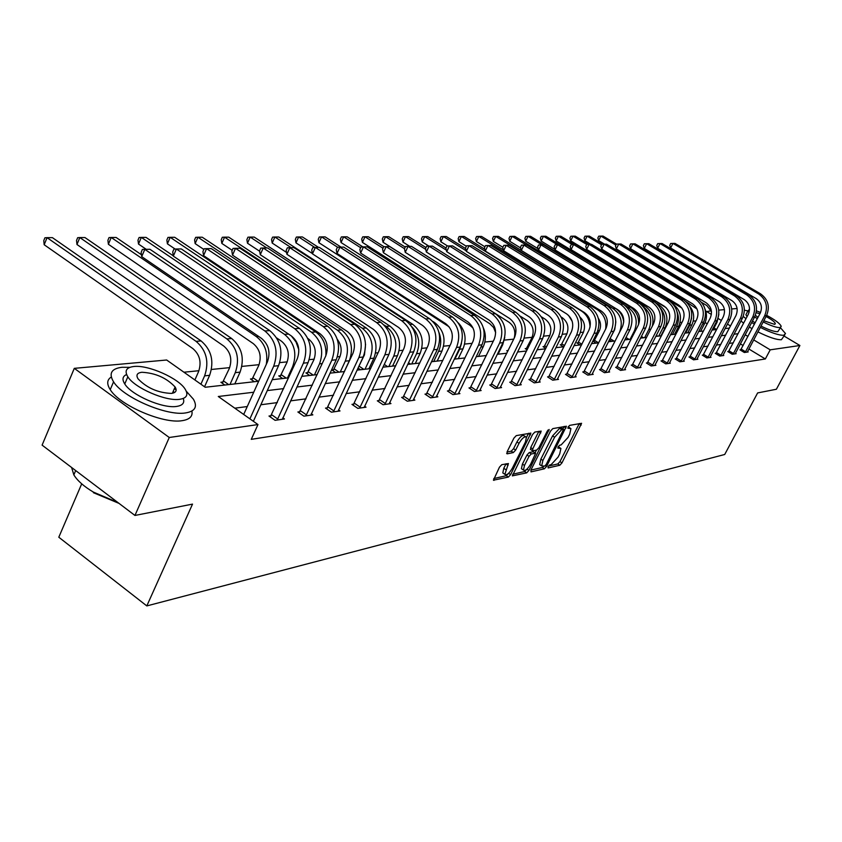 <?xml version="1.0" encoding="UTF-8"?>
<svg xmlns="http://www.w3.org/2000/svg" width="842" height="842" viewBox="0 0 842 842"><rect width="100%" height="100%" fill="white"/><g stroke="black" fill="none" stroke-linecap="round" stroke-linejoin="round"><path stroke-width="1.26" d="M548.089 466.636L548.121 467.942L559.804 465.258L561.951 462.921L581.58 423.305L569.676 425.368L568.15 427.01L567.887 428.252L570.929 428.589L569.708 434.198L568.087 437.387L561.13 444.923L559.614 445.239L558.088 446.892L557.825 448.102L560.919 448.418L559.709 453.922L558.099 457.08L551.142 464.637L549.615 464.984L548.089 466.636M501.779 464.689L499.443 467.194L493.465 480.182L508.326 477.088L510.62 474.625L530.881 433.104L516.262 435.63L513.915 438.124L507.084 451.849L507.189 453.838L513.336 452.564L515.651 450.081L519.03 443.334C522.177 438.061 524.65 436.03 526.429 437.272L525.429 442.061L512.325 468.247C509.136 473.551 506.652 475.583 504.874 474.309L508.431 463.553L501.779 464.689M784.144 336.105L799.9 345.504L776.387 389.246L757.632 392.93L724.709 454.491L146.813 605.914L192.523 504.116L134.952 515.451L169.263 437.493L74.296 368.354L166.663 360.008L205.216 387.257L258.683 381.226M799.9 345.504L770.209 349.83L753.674 339.884M253.726 392.225L218.288 396.498L257.978 424.557L251.263 439.345L765.346 358.966L770.209 349.83M257.978 424.557L169.263 437.493M530.944 469.983L531.007 471.878L544.406 468.794L546.605 466.415L566.413 426.231L552.805 428.61L550.573 431.009L530.944 469.983M526.682 472.867L512.346 475.867L532.565 434.504L534.859 432.051L541.185 431.104L532.765 448.923L532.839 450.859L536.722 450.049L538.964 447.628L547.311 431.051L549.173 429.483L528.923 470.446L526.682 472.867L524.65 471.509L512.662 474.246M134.952 515.451L42.1 445.134L74.296 368.354M81.706 483.834L58.803 537.228L146.813 605.914M224.856 385.036L220.899 382.257L223.067 382.015M282.628 378.521L278.765 375.869L280.765 375.648M335.632 372.543L331.885 369.996L333.706 369.796M384.436 367.028L383.352 366.302M507.758 351.314L506.768 350.672L508.115 350.525M545.795 348.43L543.027 346.672L544.29 346.536M580.096 344.946L576.886 342.926L578.065 342.799M611.713 341.378L609.355 339.905M641.372 338.031L640.762 337.653M712.09 330.043L716.637 329.538L714.058 327.959M707.227 323.833L705.112 322.549M695.976 320.876L693.24 321.149M682.052 322.275L680.094 322.465M667.674 323.717L666.548 323.823M599.504 330.548L597.862 330.717M583.506 332.158L580.443 332.464M566.961 333.811L562.382 334.274M549.847 335.526L543.648 336.147M532.144 337.305L524.208 338.095M513.715 339.147L504.326 340.094M493.296 341.199L484.834 342.052M472.078 343.325L464.616 344.073M449.996 345.536L443.639 346.178M427.01 347.841L421.831 348.367M403.065 350.251L399.171 350.64M378.09 352.756L375.606 352.998M352.019 355.366L351.061 355.461M340 356.566L337.379 356.829M314.161 359.166L309.214 359.66M287.206 361.86L279.733 362.618M259.073 364.681L241.875 366.407M229.677 367.638L211.458 369.459M198.933 370.712L183.935 372.217M626.774 339.673L625.322 338.779M596.157 343.136L593 341.147L594.136 341.021M563.487 346.82L560.246 344.767L561.456 344.631M527.124 349.862L525.208 348.641L526.513 348.493M360.523 369.733L358.029 368.049M309.688 375.469L305.888 372.869L307.793 372.659M254.379 381.71L250.463 378.995L252.547 378.763M705.933 311.677L711.206 310.824M718.784 310.14L724.436 309.624M731.719 308.972L737.108 308.477M738.087 333.706L734.024 334.2M725.667 335.211L721.362 335.726M712.869 336.758L708.311 337.305M699.681 338.347L694.85 338.926M686.072 339.989L680.957 340.61M672.032 341.684L666.622 342.336M657.539 343.441L651.813 344.125M642.572 345.241L636.51 345.978M627.101 347.115L620.691 347.893M611.113 349.051L604.324 349.862M594.568 351.04L587.379 351.914M577.433 353.114L569.834 354.029M559.688 355.261L551.647 356.229M541.301 357.482L532.786 358.513M522.229 359.787L513.21 360.871M502.442 362.176L492.875 363.334M481.887 364.66L471.752 365.881M460.521 367.238L449.775 368.533M438.303 369.922L426.905 371.301M415.169 372.722L403.076 374.174M391.077 375.627L378.237 377.184M365.944 378.668L352.314 380.31M339.726 381.836L325.233 383.584M312.34 385.141L296.921 387.004M283.701 388.604L267.282 390.583M747.938 336.432L745.212 334.79M730.519 325.949L727.446 324.107M721.384 320.455L718.384 318.644M711.385 314.434L706.133 311.277M272.219 379.7L288.606 377.848M301.794 376.353L317.181 374.616M330.043 373.164L344.515 371.532M357.061 370.122L370.669 368.585M382.931 367.196L395.74 365.754M407.717 364.407L419.779 363.039M431.483 361.723L442.85 360.439M454.301 359.145L465.016 357.934M476.225 356.671L486.329 355.524M497.296 354.293L506.831 353.219M517.567 351.998L526.566 350.988M537.091 349.798L545.584 348.841M555.899 347.672L563.929 346.767M574.034 345.63L581.622 344.778M591.537 343.652L598.694 342.841M608.429 341.747L615.197 340.978M624.753 339.905L631.142 339.179M640.52 338.126L646.561 337.442M655.781 336.4L661.486 335.758M670.537 334.737L675.937 334.127M684.83 333.127L689.924 332.548M698.681 331.559L703.491 331.022M725.099 328.58L729.393 328.096M733.277 342.852L729.193 343.389M720.805 344.483L716.468 345.052M707.943 346.167L703.365 346.767M694.703 347.904L689.851 348.546M681.041 349.693L675.905 350.367M666.948 351.546L661.507 352.251M652.392 353.451L646.645 354.208M637.362 355.419L631.279 356.219M621.838 357.45L615.397 358.303M605.777 359.555L598.967 360.45M589.168 361.734L581.969 362.681M571.981 363.986L564.351 364.986M554.173 366.323L546.1 367.386M535.722 368.743L527.166 369.859M516.578 371.248L507.526 372.438M496.717 373.848L487.129 375.111M476.098 376.553L465.931 377.89M454.659 379.363L443.881 380.773M432.367 382.289L420.937 383.784M409.159 385.331L397.035 386.92M384.994 388.499L372.122 390.183M359.797 391.793L346.115 393.593M333.495 395.245L318.96 397.15M306.035 398.845L290.574 400.866M277.323 402.602L260.862 404.76M247.264 406.549L234.813 408.181M765.346 358.966L748.854 348.998M743.128 345.536L740.413 343.894M282.817 417.811L284.459 418.969L275.092 420.326L268.987 416.032L271.113 415.738M311.277 413.769L312.856 414.864L303.888 416.158L297.879 411.98L299.91 411.696M338.505 409.907L340.01 410.938L331.432 412.18L325.507 408.096L327.454 407.823M364.586 406.202L366.028 407.181L357.808 408.37L351.967 404.37L353.829 404.107M389.572 402.644L390.962 403.581L383.078 404.718L377.321 400.813L379.111 400.56M413.548 399.234L414.874 400.118L407.317 401.213L401.645 397.392L403.35 397.15M436.577 395.95L437.851 396.803L430.588 397.845L424.989 394.109L426.631 393.877M458.69 392.804L459.921 393.614L452.933 394.614L447.418 390.962L448.997 390.741M479.972 389.772L481.14 390.541L474.425 391.509L468.983 387.93L470.51 387.709M500.443 386.846L501.569 387.594L495.107 388.52L489.739 385.015L491.202 384.805M520.156 384.036L521.251 384.741L515.02 385.647L509.726 382.205L511.136 382.005M539.164 381.331L540.206 382.005L534.207 382.878L528.976 379.5L530.334 379.3M557.488 378.711L558.499 379.363L552.71 380.195L547.553 376.89L548.858 376.7M575.17 376.185L576.149 376.816L570.56 377.616L565.466 374.364L566.729 374.185M592.242 373.753L593.189 374.353L587.79 375.132L582.769 371.932L583.99 371.764M608.745 371.396L609.661 371.964L604.44 372.722L599.483 369.585L600.662 369.417M624.701 369.112L625.574 369.67L620.533 370.396L615.639 367.312L616.776 367.154M640.131 366.912L640.983 367.438L636.099 368.143L631.258 365.123L632.363 364.965M655.055 364.775L655.886 365.291L651.161 365.975L646.382 362.997L647.456 362.839M669.516 362.702L670.316 363.197L665.738 363.86L661.023 360.934L662.065 360.786M683.536 360.702L684.304 361.176L679.873 361.818L675.21 358.945L676.21 358.797M696.902 359.355L697.113 358.766L697.86 359.218L693.566 359.839L688.956 357.008L689.935 356.871M710.069 357.461L710.28 356.871L711.006 357.324L706.838 357.924L702.291 355.135L703.238 355.008M723.057 355.05L723.762 355.482L719.721 356.061L715.226 353.314L716.142 353.187M735.266 353.819L735.476 353.251L736.15 353.693L732.214 354.25L727.772 351.556L728.667 351.43M747.507 351.546L748.17 351.945L744.349 352.503L739.96 349.84L740.823 349.714M560.067 447.86L558.267 446.565M570.076 428.041L568.287 426.757M548.416 466.089L557.825 463.942L559.972 461.605L579.307 423.515M562.856 428.967L564.129 426.431M530.892 470.089L542.406 467.457L543.816 466.3M544.679 466.1L546.216 464.437L563.561 429.431L561.667 429.63L554.604 437.24L542.89 460.448L541.68 465.921L544.679 466.1M561.561 428.189L563.277 429.315M540.575 465.184L539.669 464.584L540.869 459.111L552.573 435.903L559.635 428.304L561.246 427.989M530.639 449.512L530.713 447.555L538.869 431.283M536.438 450.102L535.038 452.891M524.471 465.447L523.471 470.057C525.187 471.225 527.597 469.236 530.702 464.068L535.628 453.27L531.302 453.922L529.039 456.353L524.471 465.447L522.419 464.079L521.43 468.689L522.24 469.236M535.333 453.08L533.144 451.733L535.186 453.091M522.419 464.079L526.987 454.985L529.25 452.554L533.144 451.733M524.65 471.509L526.797 469.278M503.684 473.509L502.811 472.92L503.8 468.289L506.053 463.763M525.576 436.703L524.356 435.893C522.566 434.651 520.093 436.672 516.935 441.955L519.03 443.334M506.989 452.049L511.252 451.175L513.578 448.691L516.935 441.955M526.492 437.398L528.544 433.272M493.78 478.551L506.274 475.698L508.452 473.457M718.847 314.392L717.005 322.328L713.027 329.938M711.469 311.593L706.848 305.562L701.67 302.457M604.588 244.18L598.641 240.612L597.841 237.981L598.725 236.181L600.872 236.097L615.912 245.096M598.641 240.612L600.872 236.097L603.04 236.086L616.428 244.096M747.317 352.072L766.515 315.645L764.641 315.834L745.212 352.377M740.518 350.177L760.21 313.203C762.642 307.246 761.326 302.404 756.263 298.657L670.621 248.011L669.737 245.327L670.674 243.485L672.958 243.422L758.716 294.005C766.325 299.615 768.304 306.888 764.641 315.834M670.621 248.011L672.958 243.422L675 243.391L760.6 293.869C768.199 299.457 770.177 306.72 766.515 315.645M741.234 349.125L745.612 351.788M760.294 327.391C771.251 332.843 779.082 335.463 783.797 335.263L785.502 333.558L780.481 327.748M747.885 310.951L744.423 310.151M757.916 331.885C768.862 337.326 776.692 339.936 781.418 339.715L784.712 335.032M780.66 327.422L777.798 331.685C774.419 331.822 768.809 329.948 761 326.075M763.178 321.949C770.998 325.822 776.608 327.706 779.987 327.591L781.229 326.37C780.081 323.623 775.229 319.939 766.673 315.34M760.568 312.456L756.495 310.877M749.538 309.372L748.054 310.645L749.075 312.361M755.39 315.318L758.011 317.36M763.81 320.749L774.514 324.338L775.324 323.538C774.598 321.791 771.514 319.444 766.062 316.497M759.916 313.75L756.2 312.687M754.632 316.939L757.316 318.676M755.137 322.791L752.453 321.065M747.064 316.645L745.896 314.74L746.475 313.634M740.96 321.002L743.633 323.16M749.317 327.022L752.043 328.664M743.233 316.466L746.001 318.676M751.674 322.539L754.411 324.181M129.857 367.333L122.016 367.28C111.355 368.607 108.534 373.459 113.565 381.826C122.953 397.424 166.684 416.253 185.587 412.927C195.144 411.328 197.733 406.739 193.376 399.161L186.271 391.214M111.291 377.037C106.945 379.721 106.587 383.92 110.228 389.635C119.564 405.328 163.243 424.105 182.177 420.674C189.703 419.495 192.934 416.285 191.881 411.043M174.589 392.488L173.115 391.541M126.805 374.974L125.774 374.9M174.42 388.583L176.146 389.941M183.261 398.466C184.83 402.876 182.588 405.539 176.557 406.433C162.801 408.749 131.447 395.172 124.763 383.963C121.922 379.447 122.532 376.3 126.605 374.511M179.683 399.308C186.661 398.213 188.534 394.919 185.314 389.414C178.957 378.363 148.245 364.681 133.815 366.502C126.258 367.449 124.269 370.869 127.837 376.784C134.562 387.941 165.948 401.55 179.683 399.308M141.888 372.269C137.078 372.901 135.815 375.09 138.067 378.858C146.876 387.994 157.991 392.846 171.442 393.414C175.999 392.73 177.23 390.583 175.104 386.994C166.579 377.911 155.496 373.006 141.888 372.269M71.612 467.478L73.843 474.888C77.432 480.74 83.937 486.465 93.336 492.065L117.912 502.548M119.027 503.39L93.441 492.717L93.336 492.065M704.912 308.793C707.059 313.824 706.954 318.771 704.596 323.623L700.576 331.348M697.029 309.035L686.135 301.71M590.895 244.338L584.874 240.717L584.074 238.044L584.979 236.213L587.137 236.139L601.535 244.79M584.874 240.717L587.137 236.139L589.368 236.128L602.851 244.233M691.619 317.939L689.745 325.17L685.672 333.032M689.219 305.53C694.092 311.435 694.955 317.918 691.819 324.959L687.767 332.79M681.862 308.035L570.718 240.823L569.918 238.118L570.834 236.255L573.002 236.17L586.727 244.454L585.748 246.443L586.621 249.379L678.515 304.909C683.967 309.014 685.388 314.329 682.788 320.844L662.507 360.144L667.222 363.07L666.78 363.712M570.718 240.823L573.002 236.17L575.297 236.17L588.895 244.369M748.685 294.753L746.738 294.9L660.002 243.559L662.096 243.538L748.685 294.753C756.379 300.436 758.368 307.804 754.674 316.855L735.476 353.251M746.738 294.9C754.443 300.594 756.453 307.983 752.748 317.055L733.098 354.124M728.341 351.903L748.254 314.382C750.727 308.34 749.391 303.425 744.265 299.626L657.634 248.222L656.749 245.496L657.697 243.633L660.002 243.559L657.634 248.222M729.077 350.83L733.508 353.524M722.857 355.608L742.476 318.108L740.486 318.318L720.626 355.934M715.805 353.672L735.95 315.603C738.445 309.467 737.087 304.467 731.898 300.615L644.267 248.443L643.383 245.675L644.33 243.78L646.656 243.717L734.403 295.826C742.212 301.604 744.233 309.098 740.486 318.318M644.267 248.443L646.656 243.717L648.814 243.685L736.403 295.679C744.191 301.447 746.222 308.919 742.476 318.108M716.553 352.577L721.047 355.324M677.042 311.729C679.031 316.792 678.852 321.739 676.515 326.559L672.411 334.527M673.147 304.173C680.431 310.045 682.273 317.434 678.663 326.328L674.558 334.285M666.148 307.677L556.141 240.928L555.352 238.181L556.278 236.297L558.446 236.213L572.265 244.58M556.141 240.928L558.446 236.213L560.814 236.213L574.549 244.517M670.79 334.253L671.421 334.642M723.762 296.626L721.699 296.773L632.91 243.864L635.142 243.843L723.762 296.626C731.645 302.478 733.687 310.067 729.909 319.402L710.28 356.871M721.699 296.773C729.593 302.646 731.645 310.256 727.856 319.613L707.775 357.787M702.891 355.503L723.267 316.855C725.783 310.624 724.415 305.551 719.163 301.647L630.5 248.674L629.616 245.864L630.574 243.938L632.91 243.864L630.5 248.674M703.659 354.387L708.196 357.166M660.328 308.046C665.222 314.14 666.075 320.781 662.896 327.98L658.739 336.074M656.392 303.341L659.012 304.93C666.78 310.803 668.811 318.413 665.106 327.748L660.959 335.821M554.878 249.411L541.143 241.044L540.353 238.254L541.28 236.339L543.469 236.255L557.393 244.717M541.143 241.044L543.469 236.255L545.9 236.255L559.793 244.685M656.339 335.316L657.739 336.179M710.722 297.594L708.596 297.752L618.754 244.022L621.049 244.001L710.722 297.594C718.7 303.552 720.784 311.256 716.952 320.728L697.113 358.766M708.596 297.752C716.584 303.72 718.668 311.456 714.837 320.949L694.534 359.702M689.577 357.387L710.195 318.139C712.742 311.824 711.353 306.677 706.038 302.699L616.323 248.895L615.439 246.043L616.407 244.096L618.754 244.022L616.323 248.895M690.356 356.25L694.955 359.071M643.172 306.541C650.645 312.614 652.539 320.255 648.845 329.443L644.646 337.663M538.038 248.706L525.692 241.159L524.903 238.328L525.84 236.391L528.039 236.297L542.111 244.885M525.692 241.159L528.039 236.297L530.544 236.297L644.951 306.035C651.761 310.898 654.223 317.602 652.35 326.138M641.404 336.4L643.635 337.779M683.315 361.323L703.596 322.097L701.418 322.318L680.873 361.681M675.852 359.334L696.702 319.476C699.281 313.056 697.871 307.825 692.492 303.783L601.704 249.137L600.82 246.243L601.798 244.264L604.156 244.191L695.082 298.773C703.175 304.825 705.291 312.677 701.418 322.318M601.704 249.137L604.156 244.191L606.524 244.159L697.271 298.605C705.354 304.646 707.459 312.477 703.596 322.097M676.652 358.166L681.304 361.039M625.185 305.583L628.079 307.362C636.057 313.445 638.152 321.307 634.363 330.959L630.111 339.305M520.63 247.948L509.757 241.275L508.989 238.402L509.936 236.434L512.136 236.349L526.366 245.064M509.757 241.275L512.136 236.349L514.715 236.339L630.447 307.172C636.373 311.224 639.078 317.034 638.552 324.591M625.974 337.484L629.09 339.421M669.295 363.344L689.808 323.517L687.556 323.749L667.222 363.07M661.686 361.344L662.507 360.144M683.399 299.647L681.136 299.815L589.116 244.359L591.558 244.327L683.399 299.647C691.577 305.783 693.713 313.74 689.808 323.517M681.136 299.815C689.335 305.972 691.471 313.95 687.556 323.749M586.737 244.433L589.116 244.359L586.621 249.379M609.587 339.452L614.713 329.611L615.839 321.802M623.733 322.065C623.006 316.045 620.259 311.477 615.491 308.351L498.401 236.381L495.738 236.391L613.05 308.54C621.122 314.729 623.238 322.718 619.407 332.516L615.113 340.989M502.885 247.285L493.338 241.401L492.57 238.486L493.528 236.476L495.738 236.391L493.338 241.401M610.134 338.652L614.071 341.115M654.823 365.439L675.568 324.97L673.253 325.212L652.224 365.817M647.066 363.418L668.422 322.265C671.053 315.645 669.611 310.245 664.085 306.067L571.076 249.642L570.202 246.653L571.202 244.612L573.591 244.527L666.738 300.889C675.042 307.151 677.21 315.255 673.253 325.212M571.076 249.642L573.591 244.527L576.107 244.506L669.074 300.72C677.357 306.962 679.526 315.045 675.568 324.97M647.908 362.186L652.676 365.154M593.736 341.61L599.22 331.169C601.241 326.675 600.925 322.339 598.283 318.16M484.918 246.801L476.404 241.528L475.635 238.56L476.604 236.528L478.824 236.444L597.515 309.761C603.988 314.308 606.703 320.728 605.661 329.022M476.404 241.528L478.824 236.444L481.571 236.434L503.379 249.895M594.589 340.368L598.578 342.862M639.888 367.596L660.865 326.486L658.465 326.728L637.194 367.986M631.963 365.554L653.581 323.728C656.244 317.002 654.781 311.508 649.182 307.267L555.025 249.895L554.152 246.864L555.162 244.79L557.562 244.717L651.866 302.004C660.275 308.372 662.475 316.613 658.465 326.728M555.025 249.895L557.562 244.717L560.162 244.685L654.287 301.825C662.675 308.172 664.864 316.392 660.865 326.486M632.826 364.291L637.657 367.322M577.644 343.41L583.201 332.79C585.674 326.728 584.59 321.486 579.97 317.087M466.342 246.274L458.922 241.654L458.164 238.644L459.143 236.581L461.374 236.486L581.475 311.024C586.958 314.719 589.81 320.097 590.042 327.149M458.922 241.654L461.374 236.486L464.205 236.486L484.834 249.274M578.528 342.126L581.885 344.241M624.448 369.827L645.677 328.043L643.193 328.296L621.67 370.227M616.355 367.765L638.236 325.244C640.93 318.402 639.446 312.824 633.784 308.509L538.448 250.169L537.575 247.085L538.606 244.98L541.017 244.896L636.499 303.152C645.014 309.635 647.245 318.013 643.193 328.296M538.448 250.169L541.017 244.896L543.7 244.864L638.994 302.973C647.487 309.424 649.719 317.781 645.677 328.043M617.239 366.481L622.133 369.554M561.025 345.262L566.655 334.453C569.287 327.612 567.824 322.023 562.245 317.676L561.14 316.992M447.586 245.99L440.871 241.791L440.124 238.728L441.113 236.634L443.345 236.539L466.194 250.79M440.871 241.791L443.345 236.539L446.271 236.528L465.637 248.6M568.455 315.287L572.181 321.276M561.93 343.957L564.519 345.588M608.492 372.132L629.963 329.654L627.395 329.917L605.619 372.553M600.22 370.059L622.375 326.812C625.101 319.855 623.596 314.182 617.86 309.782L521.314 250.453L520.451 247.306L521.493 245.169L523.913 245.085L620.596 304.341C629.227 310.94 631.489 319.455 627.395 329.917M521.314 250.453L523.913 245.085L526.692 245.054L623.185 304.151C631.795 310.719 634.047 319.223 629.963 329.654M601.135 368.733L606.093 371.859M543.837 347.188L549.542 336.19C552.205 329.222 550.721 323.528 545.069 319.118L541.374 316.803M428.957 246.159L422.231 241.928L421.495 238.823L422.484 236.686L424.726 236.591L446.323 250.127M422.231 241.928L424.726 236.591L427.747 236.581L446.007 248.011M544.763 345.841L546.521 346.957M591.979 374.522L613.702 331.316L611.05 331.59L589.011 374.953M583.538 372.427L605.966 328.433C608.724 321.36 607.187 315.582 601.377 311.108L503.611 250.737L502.758 247.548L503.8 245.369L506.231 245.285L604.156 305.572C612.892 312.287 615.197 320.96 611.05 331.59M503.611 250.737L506.231 245.285L509.105 245.254L606.829 305.372C615.555 312.066 617.839 320.707 613.702 331.316M584.474 371.059L589.495 374.248M526.05 349.177L531.839 337.968C534.533 330.885 533.018 325.096 527.303 320.613L520.272 316.171M409.759 246.369L402.96 242.075L402.223 238.907L403.234 236.739L405.476 236.644L425.736 249.4M402.96 242.075L405.476 236.644L408.602 236.634L425.999 247.58M526.997 347.788L527.871 348.346M574.897 376.995L596.873 333.043L594.126 333.327L571.823 377.437M566.266 374.879L588.968 330.117C591.758 322.907 590.21 317.034 584.316 312.477L485.297 251.042L484.445 247.79L485.508 245.58L487.939 245.496L587.127 306.856C595.989 313.677 598.315 322.507 594.126 333.327M485.297 251.042L487.939 245.496L490.918 245.464L589.895 306.646C598.736 313.456 601.062 322.254 596.873 333.043M567.224 373.469L572.307 376.721M507.631 351.23L508.21 350.388M514.146 338.284C515.925 331.516 514.178 326.138 508.894 322.149L383.026 242.222L382.31 239.002L383.32 236.802L385.573 236.707L404.528 248.706M383.026 242.222L385.573 236.707L388.804 236.697L405.265 247.106M557.204 379.553L579.443 334.832L576.591 335.127L554.015 380.016M548.374 377.416L571.371 331.853C574.191 324.517 572.613 318.539 566.645 313.898L466.331 251.348L465.5 248.043L466.563 245.79L469.015 245.706L569.487 308.172C578.465 315.129 580.833 324.107 576.591 335.127M466.331 251.348L469.015 245.706L472.088 245.675L572.36 307.962C581.317 314.887 583.674 323.854 579.443 334.832M549.363 375.974L554.51 379.279M504.737 337.495L502.716 344.704L498.085 354.198M495.654 332.664L493.591 327.506L489.833 323.749L362.407 242.38L361.702 239.107L362.723 236.855L364.975 236.76L382.994 248.232M362.407 242.38L364.975 236.76L368.322 236.749L383.984 246.717M538.869 382.205L561.372 336.684L558.414 336.989L535.565 382.678M529.828 380.047L553.12 333.653C555.973 326.191 554.373 320.097 548.321 315.371L446.702 251.663L445.871 248.306L446.955 246.011L449.407 245.927L551.205 309.54C560.298 316.624 562.709 325.78 558.414 336.989M446.702 251.663L449.407 245.927L452.596 245.885L554.173 309.319C563.256 316.382 565.656 325.507 561.372 336.684M530.849 378.563L536.07 381.931M483.329 327.822C486.055 334.232 486.013 340.536 483.213 346.746L478.519 356.408M473.078 328.117L470.078 325.401L341.052 242.538L340.357 239.202L341.389 236.918L343.641 236.823L360.66 247.716M341.052 242.538L343.641 236.823L347.115 236.812L362.902 246.906M519.851 384.952L542.627 338.61L539.554 338.926L516.42 385.447M510.599 382.773L534.196 335.526C537.08 327.917 535.459 321.718 529.323 316.897L426.357 252L425.536 248.569L426.631 246.243L429.094 246.148L532.228 310.961C541.459 318.181 543.9 327.506 539.554 338.926M426.357 252L429.094 246.148L432.399 246.117L535.323 310.73C544.532 317.929 546.963 327.222 542.627 338.61M511.652 381.247L516.946 384.689M461.5 343.431L459.669 349.209L454.912 359.071M458.395 322.981C465.331 330.506 466.857 339.126 462.974 348.862L458.237 358.703M449.091 326.801L318.929 242.707L318.244 239.307L319.297 236.981L321.549 236.886L337.621 247.232M318.929 242.707L321.549 236.886L325.138 236.876L341.094 247.138M500.127 387.804L523.166 340.61L519.988 340.936L496.57 388.309M490.644 385.604L514.546 337.463C517.472 329.717 515.82 323.391 509.599 318.487L405.255 252.347L404.455 248.853L405.56 246.474L408.033 246.39L512.546 312.435C521.903 319.802 524.387 329.296 519.988 340.936M405.255 252.347L408.033 246.39L411.454 246.348L515.746 312.193C525.092 319.539 527.566 329.001 523.166 340.61M491.728 384.036L497.096 387.541M438.966 332.495C441.429 338.968 441.292 345.273 438.535 351.409L433.725 361.471M432.851 321.423L434.64 322.581C443.797 329.959 446.249 339.452 441.976 351.051L437.177 361.081M312.393 253.537L295.984 242.875L295.332 239.423L296.384 237.055L298.636 236.949L314.834 247.453M295.984 242.875L298.636 236.949L302.362 236.939L318.518 247.39M431.788 361.092L432.546 361.597M479.645 390.762L502.969 342.673L499.653 343.02L475.94 391.298M469.931 388.551L494.138 339.473C497.096 331.59 495.422 325.138 489.107 320.128L383.373 252.695L382.573 249.148L383.699 246.727L386.173 246.632L492.096 313.961C501.59 321.476 504.105 331.159 499.653 343.02M383.373 252.695L386.173 246.632L389.73 246.59L495.422 313.719C504.895 321.202 507.41 330.853 502.969 342.673M471.046 386.931L476.488 390.509M411.948 326.854C419 334.695 420.537 343.652 416.579 353.703L411.717 363.954M291.248 247.695L274.871 237.012L278.734 237.002L412.706 324.307C421.989 331.832 424.473 341.505 420.158 353.335L415.295 363.544M286.554 252.453L272.198 243.054L271.556 239.528L272.619 237.118L274.871 237.012L272.198 243.054M408.507 362.744L410.528 364.081M458.353 393.835L481.961 344.831L478.519 345.188L454.512 394.393M448.397 391.604L472.93 341.568C475.919 333.527 474.214 326.949 467.815 321.844L360.639 253.074L359.86 249.442L360.997 246.98L363.47 246.885L470.836 315.561C480.466 323.223 483.024 333.095 478.519 345.188M360.639 253.074L363.47 246.885L367.165 246.853L474.299 315.297C483.908 322.939 486.455 332.779 481.961 344.831M449.554 389.941L455.069 393.593M384.152 325.065L386.173 326.391C395.603 334.095 398.14 343.999 393.761 356.092L388.836 366.533M266.777 247.98L250.19 237.086L254.21 237.076L389.909 326.096C399.318 333.779 401.844 343.641 397.477 355.703L392.561 366.112M259.662 251.253L247.495 243.233L246.874 239.644L247.948 237.191L250.19 237.086L247.495 243.233M384.247 364.407L387.636 366.67M436.219 397.035L460.111 347.072L456.532 347.441L432.22 397.613M425.999 394.793L450.859 343.747C453.891 335.548 452.154 328.833 445.66 323.623L337.021 253.453L336.263 249.758L337.4 247.243L339.884 247.159L448.723 317.213C458.49 325.033 461.09 335.105 456.532 347.441M337.021 253.453L339.884 247.159L343.725 247.106L452.322 316.939C462.069 324.738 464.668 334.779 460.111 347.072M427.199 393.067L432.788 396.793M358.313 367.438L364.46 354.861L365.575 344.283M368.912 368.785L373.89 358.166C378.3 345.873 375.743 335.8 366.186 327.959L228.729 237.149L224.561 237.16L362.302 328.264C371.869 336.137 374.437 346.23 370.017 358.566L365.039 369.217M232.213 250.316L221.835 243.422L221.235 239.77L222.32 237.265L224.561 237.16L221.835 243.422M359.155 366.228L363.818 369.354M413.19 400.36L437.366 349.409L433.641 349.788L409.023 400.96M402.697 398.098L427.883 346.02C430.946 337.653 429.188 330.801 422.6 325.475L312.456 253.852L311.719 250.085L312.877 247.516L315.35 247.432L425.705 318.939C435.609 326.928 438.25 337.21 433.641 349.788M312.456 253.852L315.35 247.432L319.35 247.38L429.452 318.655C439.335 326.612 441.976 336.863 437.366 349.409M403.928 396.319L409.601 400.129M333.032 370.775L339.652 357.355C342.231 350.84 341.442 344.831 337.274 339.305M344.294 371.564L349.325 360.734C353.787 348.188 351.188 337.905 341.505 329.906L202.248 237.223L197.912 237.233L337.453 330.222C347.157 338.252 349.767 348.567 345.294 361.155L340.252 372.017M203.838 249.432L195.155 243.622L194.586 239.896L195.681 237.339L197.912 237.233L195.155 243.622M334.295 368.954L339.021 372.153M389.193 403.834L413.675 351.84L409.78 352.24L384.857 404.455M378.416 401.55L403.95 348.388C407.044 339.842 405.255 332.843 398.571 327.412L286.901 254.273L286.175 250.432L287.343 247.811L289.827 247.716L401.708 320.728C411.77 328.896 414.453 339.389 409.78 352.24M286.901 254.273L289.827 247.716L293.984 247.674L405.623 320.444C415.653 328.569 418.337 339.042 413.675 351.84M379.7 399.708L385.447 403.613M307.077 373.68L313.813 359.966C316.824 351.419 315.055 344.41 308.509 338.937L307.814 338.463M325.843 355.777C326.58 345.483 323.233 337.537 315.782 331.927L174.694 237.297L170.179 237.307L311.551 332.264C321.391 340.463 324.054 350.998 319.528 363.849L314.434 374.932M175.125 249.043L167.4 243.833L166.853 240.033L167.968 237.423L170.179 237.307L167.4 243.833M308.382 371.806L313.171 375.069M364.186 407.444L388.962 354.366L384.91 354.787L359.66 408.096M353.103 405.149L378.984 350.851C382.121 342.126 380.3 334.979 373.511 329.422L260.273 254.705L259.578 250.779L260.757 248.106L263.23 248.011L376.69 322.602C386.899 330.948 389.635 341.673 384.91 354.787M260.273 254.705L263.23 248.011L267.567 247.969L380.773 322.297C390.951 330.611 393.688 341.305 388.962 354.366M354.429 403.244L360.271 407.233M280.007 376.721L286.859 362.692C289.901 353.956 288.101 346.799 281.47 341.199L276.692 337.958M173.284 255.821L146.013 237.381L141.309 237.391L284.543 334.39C294.521 342.778 297.226 353.535 292.648 366.649L287.501 377.974M146.266 249.327L138.498 244.054L137.983 240.17L139.109 237.507L141.309 237.391L138.498 244.054M291.364 335.947L296.1 342.105L298.836 349.788M281.375 374.774L286.227 378.111M338.095 411.212L363.176 357.019L358.934 357.45L333.379 411.896M326.696 408.907L352.924 353.419C356.103 344.504 354.25 337.21 347.357 331.527L232.518 255.158L231.855 251.148L233.045 248.422L235.507 248.327L350.577 324.559C360.934 333.085 363.723 344.052 358.934 357.45M232.518 255.158L235.507 248.327L240.033 248.274L354.84 324.244C365.175 332.737 367.954 343.662 363.176 357.019M328.075 406.928L333.99 411.012M251.758 379.889L258.726 365.523C261.788 356.608 259.967 349.283 253.231 343.568L108.386 244.275L107.902 240.307L109.028 237.591L111.218 237.476L256.347 336.6C264.82 343.283 268.145 352.514 266.325 364.281M108.386 244.275L111.218 237.476L116.122 237.465L141.477 254.758M253.168 377.869L258.094 381.289M310.856 415.159L336.232 359.776L331.801 360.239L305.92 415.864M299.11 412.833L325.696 356.113C328.917 346.999 327.022 339.537 320.034 333.716L203.564 255.631L202.933 251.537L204.132 248.748L206.585 248.653L323.296 326.601C333.811 335.327 336.642 346.536 331.801 360.239M203.564 255.631L206.585 248.653L211.31 248.6L327.748 326.275C338.231 334.969 341.063 346.136 336.232 359.776M300.541 410.78L306.551 414.959M222.235 383.205L229.319 368.491C232.424 359.376 230.561 351.893 223.74 346.041L76.969 244.506L76.527 240.454L77.664 237.686L79.822 237.56L226.887 338.916C237.16 347.704 239.959 358.945 235.276 372.648L230.003 384.457M76.969 244.506L79.822 237.56L84.947 237.549L231.697 338.547C241.949 347.293 244.738 358.492 240.065 372.143L234.802 383.92M223.709 381.1L228.698 384.605M282.365 419.274L308.056 362.67L303.415 363.144L277.207 420.021M270.271 416.937L297.226 358.924C300.478 349.609 298.552 341.968 291.458 336.021L173.326 256.126L172.726 251.937L173.947 249.085L176.388 248.99L294.753 328.738C305.435 337.674 308.319 349.146 303.415 363.144M173.326 256.126L176.388 248.99L181.314 248.937L299.415 328.391C310.067 337.295 312.94 348.714 308.056 362.67M271.755 414.811L277.86 419.084M194.891 379.963L198.565 371.596C201.712 362.27 199.817 354.619 192.892 348.62L44.173 244.748L43.773 240.612L44.921 237.781L47.057 237.655L196.07 341.347C206.49 350.335 209.342 361.839 204.617 375.848L200.912 384.226M44.173 244.748L47.057 237.655L52.404 237.644L201.112 340.947C211.5 349.904 214.342 361.365 209.626 375.322L204.553 386.794M269.766 330.611L264.883 330.98L144.803 249.348L149.96 249.285L269.766 330.611C280.575 339.726 283.512 351.419 278.565 365.691L253.368 421.295M264.883 330.98C275.723 340.126 278.66 351.861 273.703 366.196L249.895 418.842M243.696 414.464L267.419 361.871C270.703 352.335 268.745 344.525 261.546 338.421L141.719 256.642L141.151 252.358L142.382 249.442L144.803 249.348L141.719 256.642M558.088 446.881L559.625 447.891M568.129 427.062L569.666 428.073M579.191 423.758L581.191 425.063M559.972 461.605L561.951 462.921M557.825 463.942L559.804 465.258M564.003 426.683L566.034 427.999M545.384 465.615L546.605 466.415M542.406 467.457L544.406 468.794M559.635 428.304L561.667 429.63M552.573 435.903L554.604 437.24M540.869 459.111L542.89 460.448M538.743 431.546L540.806 432.904M530.713 447.555L532.765 448.923M547.932 430.094L548.91 430.736M526.955 469.131L528.923 470.446M529.25 452.554L531.302 453.922M526.987 454.985L529.039 456.353M505.979 463.91L508.052 465.31M503.8 468.289L505.874 469.678M513.578 448.691L515.651 450.081M511.252 451.175L513.336 452.564M506.663 453.491L507.189 453.838M528.429 433.525L530.502 434.904M508.642 473.288L510.62 474.625M506.274 475.698L508.326 477.088M493.423 480.024L493.959 480.393M717.005 322.328L716.068 322.423M760.6 293.869L758.716 294.005M704.596 323.623L702.702 323.823M691.819 324.959L689.745 325.17M754.674 316.855L752.748 317.055M736.403 295.679L734.403 295.826M678.663 326.328L676.515 326.559M729.909 319.402L727.856 319.613M665.106 327.748L662.896 327.98M659.012 304.93L658.107 304.993M716.952 320.728L714.837 320.949M650.761 329.243L648.845 329.443M644.951 306.035L642.867 306.193M697.271 298.605L695.082 298.773M635.384 330.853L634.363 330.959M630.447 307.172L628.079 307.362M615.491 308.351L613.05 308.54M669.074 300.72L666.738 300.889M599.009 309.645L597.515 309.761M654.287 301.825L651.866 302.004M638.994 302.973L636.499 303.152M623.185 304.151L620.596 304.341M606.829 305.372L604.156 305.572M589.895 306.646L587.127 306.856M572.36 307.962L569.487 308.172M502.716 344.704L501.937 344.788M554.173 309.319L551.205 309.54M483.213 346.746L480.919 346.988M535.323 310.73L532.228 310.961M462.974 348.862L459.669 349.209M515.746 312.193L512.546 312.435M441.976 351.051L438.535 351.409M434.64 322.581L433.967 322.633M495.422 313.719L492.096 313.961M420.158 353.335L416.579 353.703M412.706 324.307L410.201 324.496M474.299 315.297L470.836 315.561M397.477 355.703L393.761 356.092M389.909 326.096L386.173 326.391M452.322 316.939L448.723 317.213M373.89 358.166L370.017 358.566M366.186 327.959L362.302 328.264M429.452 318.655L425.705 318.939M349.325 360.734L345.294 361.155M341.505 329.906L337.453 330.222M405.623 320.444L401.708 320.728M322.265 363.555L319.528 363.849M315.782 331.927L311.551 332.264M380.773 322.297L376.69 322.602M293.753 366.533L292.648 366.649M288.574 334.063L284.543 334.39M354.84 324.244L350.577 324.559M258.62 336.421L256.347 336.6M327.748 326.275L323.296 326.601M240.065 372.143L235.276 372.648M231.697 338.547L226.887 338.916M299.415 328.391L294.753 328.738M209.626 375.322L204.617 375.848M201.112 340.947L196.07 341.347M278.565 365.691L273.703 366.196M561.53 428.104L563.372 429.304M539.669 464.584L541.68 465.921M530.344 449.312L532.386 450.67M521.43 468.689L523.471 470.057M502.811 472.92L504.874 474.309M774.956 324.223L775.324 323.538M745.896 314.74L748.054 310.645M75.685 470.562L73.843 474.888M172.368 393.277L175.104 386.994M124.763 383.963L127.837 376.784M113.565 381.826L110.228 389.635"/></g></svg>
